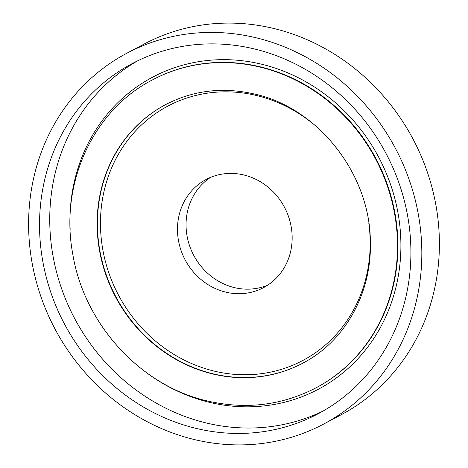 <?xml version="1.0" encoding="UTF-8"?>
<svg xmlns="http://www.w3.org/2000/svg" width="468" height="468" viewBox="0 0 468 468"><rect width="100%" height="100%" fill="white"/><g stroke="black" fill="none" stroke-linecap="round" stroke-linejoin="round"><path stroke-width="0.7" d="M255.271 37.58A209.91 192.693 62 0 1 418.456 215.081A209.91 192.693 62 0 1 323.645 424.066A209.91 192.693 62 0 1 195.168 439.745A209.91 192.693 62 0 1 31.976 262.244A209.91 192.693 62 0 1 126.787 53.258A209.91 192.693 62 0 1 255.271 37.58M126.787 53.258L144.355 43.933A209.91 192.693 62 0 1 272.832 28.255A209.91 192.693 62 0 1 436.024 205.756A209.91 192.693 62 0 1 341.213 414.742L323.645 424.066M323.236 410.962A198.245 181.988 62 0 1 207.049 423.154A198.245 181.988 62 0 1 53.492 258.582A198.245 181.988 62 0 1 137.411 60.939M196.835 428.571A198.245 181.988 62 0 1 42.717 260.933A198.245 181.988 62 0 1 132.257 63.56A198.245 181.988 62 0 1 253.597 48.754A198.245 181.988 62 0 1 407.722 216.391A198.245 181.988 62 0 1 318.176 413.765A198.245 181.988 62 0 1 196.835 428.571M243.582 174.915A61.226 56.201 62 0 1 291.178 226.688A61.226 56.201 62 0 1 263.525 287.644A61.226 56.201 62 0 1 226.05 292.213A61.226 56.201 62 0 1 178.454 240.447A61.226 56.201 62 0 1 206.107 179.49A61.226 56.201 62 0 1 243.582 174.915M267.708 285.164A61.226 56.201 62 0 1 234.632 287.662A61.226 56.201 62 0 1 187.545 238.469A61.226 56.201 62 0 1 210.506 177.413M318.796 128.659A143.98 132.175 -118 0 0 255.937 95.373A143.98 132.175 -118 0 0 102.047 201.831A143.98 132.175 -118 0 0 214.713 371.223A143.98 132.175 -118 0 0 368.761 222.78M302.977 363.08A146.355 134.351 62 0 1 213.554 373.932A146.355 134.351 62 0 1 99.789 250.263A146.355 134.351 62 0 1 165.731 104.545M259.57 66.667A174.342 160.044 -118 0 0 152.866 79.689L152.457 79.905A174.342 160.044 62 0 1 259.167 66.883A174.342 160.044 62 0 1 394.7 214.303A174.342 160.044 62 0 1 315.953 387.878L316.362 387.662A174.342 160.044 -118 0 0 395.109 214.087A174.342 160.044 -118 0 0 259.57 66.667M70.147 229.414A176.676 162.185 62 0 1 260.723 63.999A176.676 162.185 62 0 1 398.964 271.849A176.676 162.185 62 0 1 210.138 402.486A176.676 162.185 62 0 1 146.004 372.294M302.831 363.156A146.355 134.351 62 0 1 213.25 374.09A146.355 134.351 62 0 1 99.473 250.333A146.355 134.351 62 0 1 165.578 104.627C193.009 90.394 222.464 86.82 253.943 93.91C317.754 107.535 370.258 173.961 370.363 241.851C371.89 293.319 344.805 341.441 302.831 363.156M152.457 79.905C93.062 110.319 59.746 183.275 72.604 253.141C83.696 323.838 140.54 386.147 208.032 401.117C246.197 409.746 282.169 405.335 315.953 387.878"/></g></svg>
